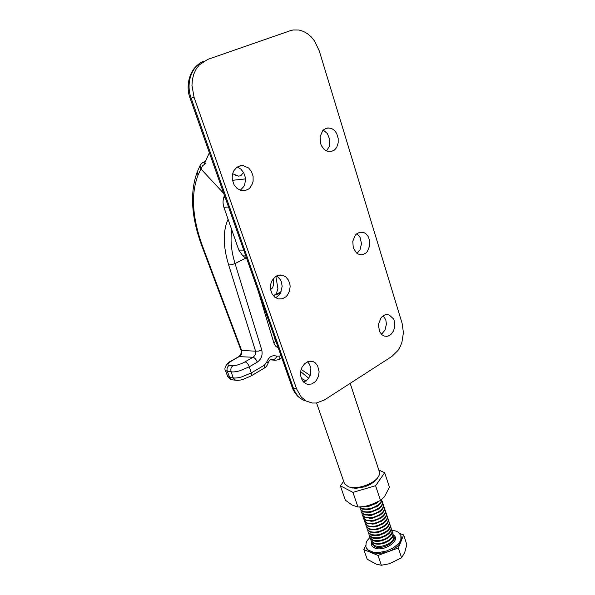 <?xml version="1.0" encoding="UTF-8"?>
<svg xmlns="http://www.w3.org/2000/svg" width="595" height="595" viewBox="0 0 595 595"><rect width="100%" height="100%" fill="white"/><g stroke="black" fill="none" stroke-linecap="round" stroke-linejoin="round"><path stroke-width="0.89" d="M300.668 371.592L308.745 378.264M310.151 375.505L301.159 369.413M280.2 293.588L277.939 293.543M302.111 380.071L300.698 376.018C300.23 372.909 300.691 369.941 302.096 367.108L304.692 363.642L308.069 361.589L309.891 361.195L313.178 361.641L315.053 362.675L317.589 365.62L319.136 371.875L318.437 376.352L316.443 380.294L315.045 381.878L311.713 383.968L308.076 384.37L306.328 383.901L303.279 381.715L302.111 380.071M303.874 382.325L308.381 378.777L310.367 374.88L310.88 368.253L309.519 364.281L307.526 361.797M379.826 331.98L378.457 325.956L378.636 323.792L380.941 317.998L382.206 316.555L385.196 314.74L388.855 314.673L393.563 318.898L394.299 320.735L394.708 326.997L393.474 331.006L391.205 334.174L388.252 336.019L386.653 336.353L384.333 336.078L382.094 334.851L379.826 331.98M381.477 334.286L385.01 330.128L386.415 324.067L385.828 319.984L383.284 315.685M301.293 378.308L306.217 381.001M279.122 295.098L275.82 294.599M319.255 50.865L402.101 323.316L403.417 332.657L401.952 342.192L400.227 346.595L397.921 350.529L391.897 356.435L324.349 400.011L316.362 403.008L312.256 403.023L306.157 401.023L301.33 397.133L296.63 389.033L194.074 97.327L191.962 85.42L192.401 79.522L193.829 73.973L196.194 69.013L199.385 64.833L207.692 59.418L290.375 30.672L293.045 29.988L298.973 30.025L303.316 31.342L307.459 33.684L311.259 36.95L314.562 41.01L319.255 50.865M357.052 253.396L360.02 249.826L361.477 243.63L360.079 237.412L356.903 233.634M368.506 237.212L369.755 241.295L369.733 245.705L367.368 251.484L366.066 252.89L362.957 254.593L361.277 254.816L357.967 253.968L356.464 252.92L353.266 247.795L352.79 241.176L355.208 235.337L356.539 233.932L359.685 232.266L363.062 232.318C365.367 233.009 367.182 234.646 368.506 237.212M326.469 150.974L329.295 146.452L329.823 139.751L327.354 133.533L323.278 130.097M336.829 133.949L338.176 138.345L338.168 142.956L336.8 147.091L335.662 148.787L334.278 150.141L330.976 151.643L329.184 151.725L325.651 150.528L324.052 149.293L321.486 145.782L320.623 143.633L320.095 136.657L322.661 130.766L324.074 129.412L327.414 127.962L331.013 128.327C333.475 129.264 335.416 131.138 336.829 133.949M275.626 297.798L279.353 294.815L280.55 292.978L282.156 286.359L281.413 281.851L280.513 279.829L276.749 275.872M288.478 280.148L289.936 284.432L290.129 286.76L289.401 291.364L287.303 295.328L285.831 296.868L282.313 298.802L278.475 298.95L274.897 297.284L272.146 294.049L270.636 289.72C270.137 286.455 270.621 283.399 272.094 280.55L274.83 277.136L278.401 275.247L280.327 274.979L282.655 275.277L285.779 276.898L288.478 280.148M240.276 190.281L243.809 186.51L244.746 184.413L245.504 179.705L245.289 177.28L243.719 172.714L240.841 169.099L237.212 167.039M251.521 171.635L253.098 176.269L253.12 181.17L252.54 183.491L250.309 187.455L248.74 188.95L244.976 190.653L240.871 190.467L237.041 188.399L234.073 184.748L232.444 180.062C231.894 176.589 232.4 173.42 233.976 170.572L236.892 167.232L240.707 165.581L242.767 165.47L248.621 167.976L251.521 171.635M350.99 487.64L355.884 488.331L364.921 486.77L370.678 484.233L375.14 480.938L376.821 478.938M350.165 383.359L379.179 471.128C380.019 472.943 379.603 475.018 377.937 477.339C373.556 483.742 358.904 489.097 350.529 487.342L348.596 486.859L344.52 483.765L316.585 402.979M224.419 195.405L223.735 197.607C222.775 200.827 222.835 204.055 223.921 207.298L238.811 250.064L242.82 255.88L246.821 258.862L254.846 281.599M275.835 276.4L277.91 288.516L276.355 293.551L273.44 295.901M209.351 152.737L204.137 164.354M270.606 289.542L272.636 287.787L273.693 284.098L273.187 278.869M235.218 175.086L238.655 176.165L240.975 175.622L243.519 172.357M403.648 534.935L406.839 544.618L404.697 552.502L401.595 557.798L389.346 563.748L381.365 565.25L376.442 564.239L367.175 559.218L363.828 549.579L378.011 555.44L398.323 547.965L403.648 534.935L399.706 533.47M401.595 557.798L398.323 547.965M381.365 565.25L378.011 555.44M369.785 536.742L369.034 538.289M365.665 545.593L363.828 549.579M401.104 536.154L401.469 539.918L401.015 541.383C399.037 545.674 394.76 549.111 388.171 551.699L378.792 553.64L370.849 552.48L366.587 548.791L365.88 546.827L366.126 542.692L367.234 540.52L369.941 537.411M391.86 530.182L396.01 531.097L398.211 532.19L400.874 535.374L400.896 539.494L399.877 541.71L398.204 543.912L393.191 547.95L386.616 550.94L379.543 552.405L373.11 552.123L368.312 550.144L366.193 547.645L366.587 548.791M393.384 535.076C401.722 539.903 384.043 552.264 374.679 547.98L375.066 546.701C382.221 550.063 397.11 541.919 393.89 536.489M371.771 541.986C370.841 544.678 371.808 546.679 374.679 547.98M393.183 534.779L393.6 535.463C394.463 537.657 393.459 539.962 390.588 542.387C385.203 546.091 379.915 547.199 374.724 545.704L372.009 543.391L371.674 541.866M388.185 541.286L383.492 543.473L379.625 544.113M392.886 533.313C393.697 535.485 392.678 537.761 389.837 540.148L383.329 543.406C379.662 544.41 376.538 544.432 373.958 543.48L371.02 540.52M392.239 531.96L392.655 532.644C393.526 534.831 392.514 537.129 389.636 539.546C384.244 543.25 378.948 544.358 373.757 542.878L371.049 540.58L370.715 539.055M387.352 538.371L382.169 540.736L378.517 541.279M391.949 530.487C392.752 532.651 391.733 534.92 388.877 537.3L385.545 539.353L381.93 540.677C378.427 541.562 375.445 541.554 372.991 540.647L370.053 537.709M391.294 529.134L391.718 529.825C392.581 531.997 391.57 534.288 388.676 536.697C383.277 540.394 377.981 541.51 372.79 540.052L370.083 537.761L369.755 536.236M386.512 535.44L380.912 537.962L377.409 538.445M391.004 527.661C391.808 529.81 390.781 532.079 387.925 534.451L384.906 536.34L380.614 537.917C377.237 538.713 374.374 538.683 372.024 537.813L369.086 534.89M390.342 526.3L390.774 526.991C391.636 529.156 390.618 531.439 387.724 533.849C382.31 537.538 377.007 538.661 371.816 537.211L369.116 534.942L368.788 533.41M385.657 532.518L379.692 535.173L376.308 535.597M390.06 524.82C390.863 526.962 389.829 529.223 386.966 531.595L384.214 533.343L379.342 535.136C376.077 535.857 373.31 535.805 371.049 534.972L368.119 532.064M389.398 523.459L389.829 524.158C390.684 526.307 389.666 528.591 386.765 530.985C381.343 534.674 376.033 535.798 370.841 534.37L368.141 532.116L367.822 530.584M384.801 529.58L378.494 532.369L375.207 532.748M389.108 521.979C389.911 524.113 388.877 526.359 386.006 528.732L383.492 530.353L378.1 532.332L370.075 532.123L367.145 529.23M388.446 520.618L388.885 521.317C389.732 523.459 388.706 525.727 385.798 528.122C380.369 531.804 375.058 532.934 369.867 531.521L367.167 529.275L366.847 527.743M383.946 526.642L377.319 529.55L374.106 529.885M388.163 519.13C388.959 521.25 387.918 523.496 385.039 525.861L382.741 527.363L376.873 529.513L369.093 529.267L366.17 526.389M387.486 517.762L387.933 518.468C388.78 520.595 387.747 522.856 384.839 525.251C379.402 528.925 374.084 530.063 368.893 528.665L366.193 526.434L365.88 524.902M383.076 523.697L376.152 526.716L373.005 527.021M387.204 516.274C388.007 518.386 386.958 520.618 384.072 522.983L381.968 524.366L375.668 526.679L368.119 526.404L365.196 523.548M386.534 514.906L386.981 515.612C387.828 517.732 386.787 519.985 383.872 522.373C378.42 526.039 373.102 527.185 367.911 525.802L365.218 523.585L364.906 522.053M382.183 520.759L374.999 523.875L371.905 524.143M386.252 513.411C387.048 515.508 385.999 517.739 383.106 520.097L381.187 521.376L374.471 523.838L367.137 523.54L364.222 520.692M385.575 512.042L386.029 512.749C386.869 514.861 385.828 517.107 382.905 519.487C377.446 523.154 372.12 524.299 366.929 522.931L364.237 520.729L363.924 519.197M381.216 517.881L373.853 521.027L370.804 521.265M385.3 510.54C386.088 512.63 385.039 514.854 382.139 517.204L380.384 518.386L373.288 520.982L366.148 520.662L363.24 517.836M384.615 509.171L385.069 509.885C385.91 511.983 384.861 514.221 381.93 516.594C376.464 520.253 371.139 521.406 365.94 520.052L363.255 517.873L362.95 516.334M380.25 514.987L372.708 518.163L369.711 518.379M384.34 507.669C385.129 509.744 384.072 511.96 381.164 514.311L379.573 515.389L372.113 518.119L365.166 517.784L362.258 514.965M383.649 506.293L384.11 507.007C384.95 509.097 383.894 511.321 380.964 513.693C375.482 517.345 370.149 518.505 364.958 517.174L362.273 515.002L361.968 513.463M379.275 512.094L371.578 515.292L368.61 515.478M383.373 504.783C384.169 506.851 383.106 509.06 380.19 511.403L370.945 515.248L364.177 514.891L361.269 512.094M382.682 503.407L383.15 504.129C383.983 506.204 382.927 508.42 379.989 510.793C374.5 514.437 369.16 515.605 363.969 514.281L361.284 512.131L360.987 510.584M378.301 509.186L370.44 512.414L367.517 512.578M382.414 501.897C383.202 503.95 382.139 506.152 379.216 508.494L369.778 512.369L363.188 511.998L360.28 509.216M381.715 500.514L382.191 501.235C383.016 503.303 381.96 505.519 379.008 507.877C373.511 511.522 368.171 512.689 362.972 511.388L360.295 509.246L359.997 507.699M377.319 506.278L369.317 509.521L366.416 509.67M381.648 499.592C381.99 501.518 380.852 503.511 378.234 505.579L368.617 509.476L362.191 509.097L359.506 506.955M381.521 499.696C381.462 501.436 380.294 503.199 378.033 504.962C372.522 508.599 367.175 509.766 361.983 508.487L359.67 506.947M376.561 503.191L368.186 506.628L365.323 506.754M378.494 501.607L376.226 503.37L367.465 506.576L363.091 506.635M375.229 503.236L366.765 506.018M345.345 500.164L352.106 505.066L357.967 507.029L352.932 492.37L340.347 485.803L345.345 500.164M357.967 507.029L363.917 506.524L369.74 505.274L380.51 500.454L384.363 496.877L389.45 487.238L384.675 472.735L375.586 485.721L352.932 492.37M378.814 470.028L384.675 472.735M343.694 481.37L340.347 485.803M380.51 500.454L375.586 485.721M271.305 359.358L276.006 360.25M258.23 291.2L273.871 342.906L275.5 341.299L273.849 335.431M233.552 379.937L231.886 379.751L227.61 376.233M225.304 370.224L227.35 371.436C226.554 368.841 227.178 366.803 229.239 365.308C226.888 364.832 227.707 363.359 231.7 360.89L239.54 356.39C241.555 354.955 242.247 352.969 241.622 350.425L202.754 246.784L202.084 246.583M250.8 376.107L251.447 375.341L251.254 372.931L241.511 376.985C237.993 377.922 235.204 378.219 233.151 377.87L229.67 377.505L227.35 371.436L231.172 371.801C230.369 369.19 231.001 367.13 233.076 365.628L229.239 365.308M236.795 380.346L235.382 380.138L233.151 377.87L231.172 371.801C233.21 372.128 235.999 371.816 239.54 370.871L249.312 366.81C248.219 363.999 246.784 362.362 245.006 361.886C240.358 364.378 236.379 365.628 233.076 365.628M263.964 368.312L264.611 367.546L264.448 365.137L251.254 372.931L249.312 366.81L257.271 362.162C261.376 359.142 262.864 355.066 261.74 349.92L258.483 351.132L255.567 351.191C255.917 353.75 255.047 355.78 252.964 357.275L245.006 361.886M270.799 359.529L272.688 359.663C274.355 359.663 275.745 358.517 276.861 356.234C272.391 354.687 268.977 356.703 266.62 362.266L268.263 362.846C267.259 365.546 265.913 367.316 264.217 368.156L251.053 375.966L242.916 379.461C239.621 380.324 237.174 380.577 235.59 380.205L232.109 379.826M204.762 162.963L202.583 162.636L200.351 164.822L200.046 165.641L200.835 168.846L223.727 193.449M205.476 163.61L202.471 165.841L198.016 175.161L197.243 171.977L200.151 165.276M240.886 349.972L241.622 350.425L255.567 351.191L228.673 264.991L231.641 264.738L235.047 263.54C231.217 250.993 230.153 239.837 231.849 230.064M296.63 389.033L293.409 388.141C295.388 393.451 298.482 397.348 302.706 399.825L302.803 399.877M194.074 97.327L191.136 98.153L293.409 388.141L292.182 387.338L190.162 98.368L191.136 98.153C185.528 83.099 191.761 65.562 203.907 61.196M245.475 178.931L232.489 180.315M232.481 180.292L245.475 178.909M223.921 207.298L228.517 207.015M225.155 197.495L223.735 197.607M242.82 255.88L245.787 255.947M243.734 250.123L238.811 250.064M372.128 543.726L372.351 544.365M372.113 543.681L375.066 546.701M261.74 349.92L235.047 263.54L245.698 258.178M202.754 246.784L202.352 245.698C192.237 217.495 190.794 193.977 198.016 175.161M280.907 355.423L279.799 356.078L279.925 358.473L279.233 359.261M266.62 362.266L264.448 365.137M279.799 356.078L276.861 356.234M238.818 356.606L252.964 357.275C254.749 357.736 256.185 359.365 257.271 362.162M230.986 361.098L231.7 360.89M228.086 219.25C222.783 231.001 222.976 246.248 228.673 264.991M273.871 342.906C274.667 345.375 276.102 346.974 278.177 347.696M302.781 399.914L306.157 401.023M199.318 63.725C188.563 70.857 185.7 87.346 190.162 98.368M292.175 387.33C293.685 392.09 298.214 396.954 298.459 396.917L302.699 399.862M302.565 380.8L304.685 381.968M388.855 314.673L386.415 314.472M362.571 232.199L359.581 232.295M329.028 127.895L325.472 128.557M313.178 361.641L310.263 361.172M282.655 275.277L278.832 275.15M243.4 165.529L238.528 166.265M377.937 477.339L376.523 479.362M350.529 487.342L352.679 488.064M278.586 293.097L278.757 293.61M281.137 291.714L275.002 295.038M232.682 173.77L238.655 176.165M372.351 544.38L372.009 543.391M371.25 541.175L371.049 540.58M385.545 539.353L385.173 539.628M370.283 538.356L370.083 537.761M384.906 536.34L384.482 536.653M369.317 535.537L369.116 534.942M384.214 533.343L383.745 533.685M368.35 532.711L368.141 532.116M383.492 530.353L382.987 530.725M378.1 532.332L378.494 532.369M367.375 529.877L367.167 529.275M382.741 527.363L382.198 527.758M376.873 529.513L377.319 529.55M366.401 527.036L366.193 526.434M381.968 524.366L381.402 524.797M375.668 526.679L376.152 526.716M365.427 524.188L365.218 523.585M381.187 521.376L380.584 521.83M374.471 523.838L374.999 523.875M364.445 521.332L364.237 520.729M380.384 518.386L379.759 518.862M373.288 520.982L373.853 521.027M363.463 518.476L363.255 517.873M379.573 515.389L378.918 515.887M372.113 518.119L372.708 518.163M362.481 515.612L362.273 515.002M378.747 512.392L378.07 512.912M370.945 515.248L371.578 515.292M361.492 512.734L361.284 512.131M377.922 509.387L377.215 509.93M369.778 512.369L370.44 512.414M360.503 509.856L360.295 509.246M377.074 506.382L376.352 506.947M368.617 509.476L369.317 509.521M376.226 503.37L375.482 503.958M367.465 506.576L368.186 506.628M270.271 359.849L273.864 360.094C273.358 360.801 280.305 359.477 279.501 359.105L281.74 357.781M231.001 361.083C228.361 361.723 223.318 367.732 225.423 370.521L227.736 376.553M240.93 350.091L201.698 245.542C191.188 216.93 189.738 192.289 197.347 171.605M271.216 359.38L272.168 359.447C270.212 359.566 268.91 360.704 268.263 362.846M205.454 161.431L203.088 162.428M232.095 379.826C231.15 380.101 229.707 379.037 227.773 376.62M239.078 356.457C241.206 354.07 241.823 351.95 240.938 350.105M238.84 356.598L231.254 360.942M276.318 342.423L275.522 341.009"/></g></svg>
